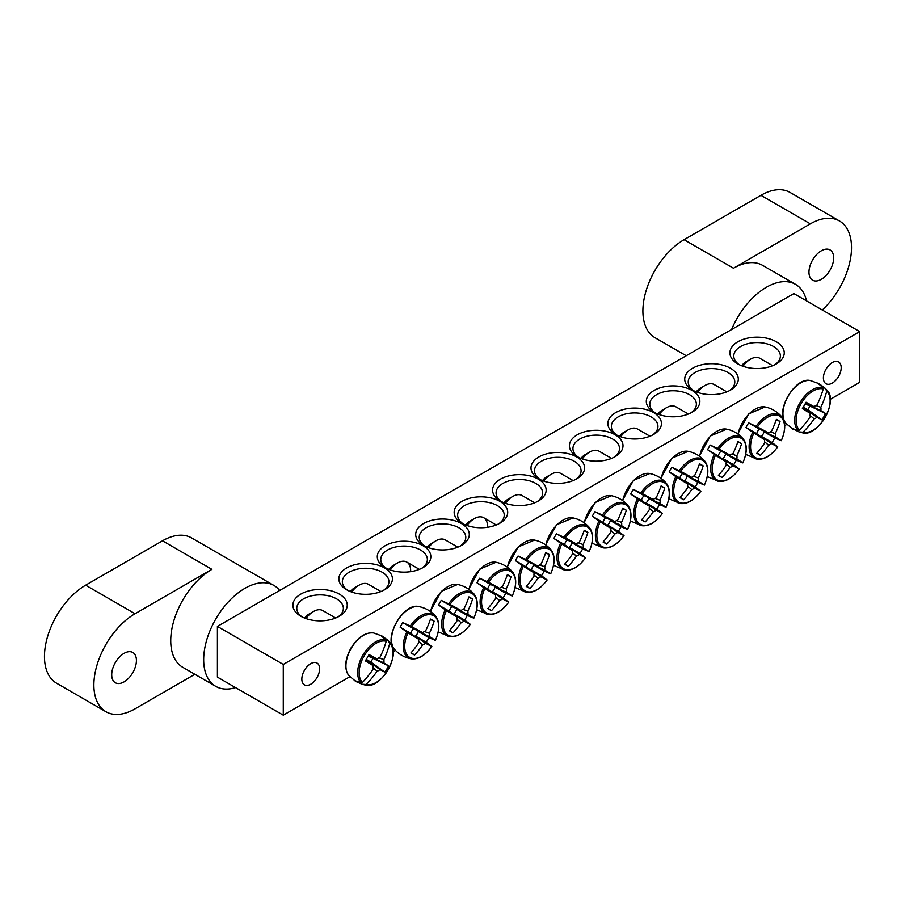 <?xml version="1.0" encoding="UTF-8"?>
<svg xmlns="http://www.w3.org/2000/svg" width="905" height="905" viewBox="0 0 905 905"><rect width="100%" height="100%" fill="white"/><g stroke="black" fill="none" stroke-linecap="round" stroke-linejoin="round"><path stroke-width="1.36" d="M348.018 590.501A23.292 13.451 180 0 1 342.339 581.711A23.292 13.451 180 0 1 356.717 569.29A23.292 13.451 180 0 1 382.102 572.198A23.292 13.451 180 0 1 388.924 581.711A23.292 13.451 180 0 1 383.256 590.501M859.75 331.615L793.866 293.582L217.404 626.407L283.276 664.44L859.75 331.615L859.75 382.34L830.27 399.354M786.909 424.388L784.703 425.667M395.462 650.39L393.256 651.668M349.884 676.702L283.276 715.154L217.404 677.121L217.404 626.407M384.58 567.921A26.788 15.464 0 0 0 346.694 567.921A26.788 15.464 0 0 0 346.694 589.789A26.788 15.464 0 0 0 384.58 589.789A26.788 15.464 0 0 0 384.58 567.921M423.008 545.738A26.788 15.464 0 0 0 385.123 545.738A26.788 15.464 0 0 0 385.123 567.605A26.788 15.464 0 0 0 423.008 567.605A26.788 15.464 0 0 0 423.008 545.738M499.865 501.359A26.788 15.464 0 0 0 461.991 501.359A26.788 15.464 0 0 0 461.991 523.226A26.788 15.464 0 0 0 499.865 523.226A26.788 15.464 0 0 0 499.865 501.359M692.574 390.1A26.788 15.464 0 0 0 730.459 390.1A26.788 15.464 0 0 0 730.459 368.233A26.788 15.464 0 0 0 692.574 368.233A26.788 15.464 0 0 0 692.574 390.1L692.574 390.1M615.717 434.479A26.788 15.464 0 0 0 653.591 434.479A26.788 15.464 0 0 0 653.591 412.601A26.788 15.464 0 0 0 615.717 412.601A26.788 15.464 0 0 0 615.717 434.479L615.717 434.479M538.848 478.858A26.788 15.464 0 0 0 576.734 478.858A26.788 15.464 0 0 0 576.734 456.98A26.788 15.464 0 0 0 538.848 456.98A26.788 15.464 0 0 0 538.848 478.858L538.848 478.858M737.869 363.946A27.173 15.69 0 0 0 776.298 363.946A27.173 15.69 0 0 0 776.298 341.762A27.173 15.69 0 0 0 737.869 341.762A27.173 15.69 0 0 0 737.869 363.946L737.869 363.946M300.845 616.26A27.173 15.69 0 0 0 339.285 616.26A27.173 15.69 0 0 0 339.285 594.076A27.173 15.69 0 0 0 300.845 594.076A27.173 15.69 0 0 0 300.845 616.26L300.845 616.26M577.277 456.663A26.788 15.464 0 0 0 615.162 456.663A26.788 15.464 0 0 0 615.162 434.796A26.788 15.464 0 0 0 577.277 434.796A26.788 15.464 0 0 0 577.277 456.663L577.277 456.663M654.145 412.284A26.788 15.464 0 0 0 692.031 412.284A26.788 15.464 0 0 0 692.02 390.417A26.788 15.464 0 0 0 654.145 390.417A26.788 15.464 0 0 0 654.145 412.284L654.145 412.284M538.305 479.175A26.788 15.464 0 0 0 500.42 479.175A26.788 15.464 0 0 0 500.42 501.042A26.788 15.464 0 0 0 538.305 501.042A26.788 15.464 0 0 0 538.305 479.175M461.437 523.543A26.788 15.464 0 0 0 423.551 523.543A26.788 15.464 0 0 0 423.551 545.421A26.788 15.464 0 0 0 461.437 545.421A26.788 15.464 0 0 0 461.437 523.543M386.446 568.317A23.292 13.451 180 0 1 380.767 559.528A23.292 13.451 180 0 1 395.157 547.095A23.292 13.451 180 0 1 420.531 550.014A23.292 13.451 180 0 1 427.364 559.528A23.292 13.451 180 0 1 421.685 568.317M424.875 546.134A23.292 13.451 180 0 1 419.207 537.332A23.292 13.451 180 0 1 433.586 524.911A23.292 13.451 180 0 1 458.971 527.83A23.292 13.451 180 0 1 465.792 537.332A23.292 13.451 180 0 1 460.113 546.134M463.303 523.938A23.292 13.451 180 0 1 457.636 515.149A23.292 13.451 180 0 1 472.014 502.728A23.292 13.451 180 0 1 497.399 505.635A23.292 13.451 180 0 1 504.221 515.149A23.292 13.451 180 0 1 498.542 523.938M501.743 501.755A23.292 13.451 180 0 1 496.064 492.954A23.292 13.451 180 0 1 510.443 480.532A23.292 13.451 180 0 1 535.828 483.451A23.292 13.451 180 0 1 542.649 492.954A23.292 13.451 180 0 1 536.982 501.755M693.897 390.813A23.292 13.451 180 0 1 688.219 382.023A23.292 13.451 180 0 1 711.511 368.573A23.292 13.451 180 0 1 734.803 382.023A23.292 13.451 180 0 1 729.136 390.813M655.469 412.997A23.292 13.451 180 0 1 649.79 404.207A23.292 13.451 180 0 1 673.082 390.756A23.292 13.451 180 0 1 696.375 404.207A23.292 13.451 180 0 1 690.707 412.997M617.029 435.192A23.292 13.451 180 0 1 611.361 426.391A23.292 13.451 180 0 1 634.654 412.952A23.292 13.451 180 0 1 657.946 426.391A23.292 13.451 180 0 1 652.267 435.192M578.6 457.376A23.292 13.451 180 0 1 572.933 448.586A23.292 13.451 180 0 1 596.225 435.135A23.292 13.451 180 0 1 619.518 448.586A23.292 13.451 180 0 1 613.839 457.376M823.403 377.962A12.591 7.263 -60 0 1 828.89 365.303A12.591 7.263 -60 0 1 838.596 361.932A12.591 7.263 -60 0 1 838.596 376.457A12.591 7.263 -60 0 1 826.005 383.731A12.591 7.263 -60 0 1 823.403 377.962M301.829 679.089A12.591 7.263 -60 0 1 307.327 666.419A12.591 7.263 -60 0 1 317.022 663.048A12.591 7.263 -60 0 1 317.022 677.585A12.591 7.263 -60 0 1 304.442 684.847A12.591 7.263 -60 0 1 301.829 679.089M540.172 479.571A23.292 13.451 180 0 1 534.493 470.77A23.292 13.451 180 0 1 557.785 457.319A23.292 13.451 180 0 1 581.078 470.77A23.292 13.451 180 0 1 575.41 479.571M302.327 617.052A23.292 13.451 180 0 1 296.772 608.341A23.292 13.451 180 0 1 320.065 594.89A23.292 13.451 180 0 1 343.357 608.341A23.292 13.451 180 0 1 337.803 617.052M739.351 364.738A23.292 13.451 180 0 1 733.785 356.027A23.292 13.451 180 0 1 757.089 342.576A23.292 13.451 180 0 1 780.382 356.027A23.292 13.451 180 0 1 774.816 364.738M283.276 664.44L283.276 715.154M794.251 429.762A26.2 15.125 -60 0 1 792.848 429.117A26.2 15.125 -60 0 1 792.644 428.993A26.2 15.125 -60 0 1 791.581 428.223L798.255 430.622L799.477 430.124A24.028 13.869 -60 0 1 801.117 403.641A24.028 13.869 -60 0 1 823.245 388.969L823.064 387.668L817.645 383.087A26.2 15.125 -60 0 1 818.833 383.618A26.2 15.125 -60 0 1 820.303 384.625L824.579 387.702L826.785 391.017A24.028 13.869 -60 0 1 825.145 417.51A24.028 13.869 -60 0 1 803.029 432.183L799.047 431.923L794.352 429.57M799.477 430.124A77.592 59.21 -60 0 0 810.303 416.639A7.693 4.446 -60 0 1 810.303 413.381A77.592 3.903 -145.9 0 1 802.384 408.585A76.552 58.418 -60 0 0 806.038 402.261A77.592 3.903 25.9 0 1 814.149 406.718A7.693 4.446 -60 0 1 816.966 405.089A77.592 59.21 -60 0 0 823.245 388.969M826.785 391.017A77.592 67.015 120 0 1 820.812 407.318A7.693 4.446 -60 0 1 820.812 410.565A77.592 3.903 25.9 0 1 825.609 413.551A76.552 66.122 120 0 1 821.955 419.886A77.592 3.903 -145.9 0 1 816.966 417.228A7.693 4.446 -60 0 1 814.149 418.857A77.592 67.015 120 0 1 803.029 432.183M815.88 405.519L820.812 407.318M742.971 366.265A18.632 10.758 -60 0 1 750.494 359.195A18.632 10.758 -60 0 1 759.815 358.278L772.678 365.699M750.494 359.195L746.105 361.728A12.421 7.172 120 0 0 741.614 365.756M803.142 407.363L816.966 417.228M814.149 418.857L810.122 415.474M810.303 413.381L802.859 407.804M820.812 410.565L805.348 403.528M805.597 403.064L814.149 406.718M825.609 413.551L805.201 403.788M821.955 419.886L807.871 409.739L809.783 406.424M803.289 407.103L807.871 409.739M380.632 635.4A26.2 15.125 -60 0 1 381.82 635.932A26.2 15.125 -60 0 1 382.023 636.045A26.2 15.125 -60 0 1 383.29 636.928L387.566 640.016L389.772 643.331A24.028 13.869 -60 0 1 388.132 669.824A24.028 13.869 -60 0 1 366.005 684.485L362.034 684.237L357.226 682.076A26.2 15.125 -60 0 1 355.62 681.295A26.2 15.125 -60 0 1 354.568 680.537L361.242 682.936L362.464 682.438A24.028 13.869 -60 0 1 364.104 655.955A24.028 13.869 -60 0 1 386.22 641.283L386.039 639.982L380.632 635.4M389.772 643.331A77.592 67.015 120 0 1 383.799 659.621A7.693 4.446 -60 0 1 383.799 662.879A77.592 3.903 25.9 0 1 388.584 665.865A76.552 66.122 120 0 1 384.93 672.2A77.592 3.903 -145.9 0 1 379.953 669.542A7.693 4.446 -60 0 1 377.136 671.171A77.592 67.015 120 0 1 366.005 684.485M377.136 671.171L373.109 667.788M362.464 682.438A77.592 59.21 -60 0 0 373.279 668.942A7.693 4.446 -60 0 1 373.279 665.695A77.592 3.903 -145.9 0 1 365.36 660.899A76.552 58.418 -60 0 0 369.014 654.564A77.592 3.903 25.9 0 1 377.136 659.032A7.693 4.446 -60 0 1 379.953 657.403A77.592 59.21 -60 0 0 386.22 641.283M305.958 618.579A18.632 10.758 -60 0 1 313.481 611.509A18.632 10.758 -60 0 1 322.791 610.581L335.665 618.013M313.481 611.509L309.08 614.043A12.421 7.172 120 0 0 304.589 618.07M368.584 655.378L377.136 659.032M378.856 657.822L383.799 659.621M383.799 662.879L368.335 655.831M373.279 665.695L365.846 660.118M366.118 659.666L379.953 669.542M388.584 665.865L368.188 656.102M384.93 672.2L370.846 662.053L372.758 658.738M366.276 659.417L370.846 662.053M592.289 516.269A26.2 15.125 -60 0 1 593.556 513.927A26.2 15.125 -60 0 1 594.947 511.664L603.737 515.703A24.028 13.869 -60 0 1 625.853 504.832A24.028 13.869 -60 0 1 627.493 529.425L621.011 526.71A26.2 15.125 -60 0 1 618.353 531.314L623.952 535.568A24.028 13.869 -60 0 1 601.825 546.439A24.028 13.869 -60 0 1 600.185 521.846L592.289 516.269L603.035 522.468A5.306 3.054 -60 0 1 605.694 517.864L614.857 521.778A7.693 4.446 -60 0 1 617.674 520.149A77.592 59.21 -60 0 0 622.663 508.124A76.552 3.858 25.9 0 1 626.317 510.239A77.592 67.015 120 0 1 621.52 522.377A7.693 4.446 -60 0 1 621.52 525.624A77.592 3.903 25.9 0 1 627.493 529.425L627.222 529.368M621.52 525.624L610.275 520.511A5.306 3.054 -60 0 1 607.617 525.115L618.353 531.314M621.011 526.71L610.275 520.511M603.737 515.703A77.592 3.903 25.9 0 1 614.857 521.778M623.771 535.353L623.952 535.568A77.592 3.903 -145.9 0 1 617.674 532.298A7.693 4.446 -60 0 1 614.857 533.916A77.592 67.015 120 0 1 606.746 544.143A76.552 3.846 -145.9 0 1 603.081 542.027A77.592 59.21 -60 0 0 611.011 531.699A7.693 4.446 -60 0 1 611.011 528.441A77.592 3.903 -145.9 0 1 600.185 521.846M607.617 525.115L617.674 532.298M543.826 481.121A18.632 10.758 -60 0 1 551.202 474.254A18.632 10.758 -60 0 1 560.523 473.338L573.114 480.6M551.202 474.254L546.812 476.788A12.421 7.172 120 0 0 542.48 480.612M611.011 528.441L603.035 522.468M614.857 533.916L610.83 530.545M616.588 520.579L621.52 522.377M606.746 544.143L603.364 541.71M626.317 510.239L622.516 508.531M605.694 517.864L594.947 511.664M630.728 494.073A26.2 15.125 -60 0 1 631.984 491.732A26.2 15.125 -60 0 1 633.387 489.469L642.165 493.519A24.028 13.869 -60 0 1 664.281 482.637A24.028 13.869 -60 0 1 665.922 507.23L659.44 504.515A26.2 15.125 -60 0 1 656.781 509.13L662.381 513.384A24.028 13.869 -60 0 1 640.254 524.255A24.028 13.869 -60 0 1 638.613 499.662L630.728 494.073L641.464 500.273A5.306 3.054 -60 0 1 644.122 495.669L653.286 499.594A7.693 4.446 -60 0 1 656.102 497.965A77.592 59.21 -60 0 0 661.091 485.94A76.552 3.858 25.9 0 1 664.745 488.044A77.592 67.015 120 0 1 659.949 500.182A7.693 4.446 -60 0 1 659.949 503.44A77.592 3.903 25.9 0 1 665.922 507.23L665.65 507.185M659.949 503.44L648.704 498.316A5.306 3.054 -60 0 1 646.046 502.92L656.781 509.13M659.44 504.515L648.704 498.316M642.165 493.519A77.592 3.903 25.9 0 1 653.286 499.594M662.2 513.169L662.381 513.384A77.592 3.903 -145.9 0 1 656.102 510.103A7.693 4.446 -60 0 1 653.286 511.732A77.592 67.015 120 0 1 645.175 521.947A76.552 3.846 -145.9 0 1 641.521 519.843A77.592 59.21 -60 0 0 649.439 509.504A7.693 4.446 -60 0 1 649.439 506.257A77.592 3.903 -145.9 0 1 638.613 499.662M646.046 502.92L656.102 510.103M582.266 458.926A18.632 10.758 -60 0 1 589.63 452.07A18.632 10.758 -60 0 1 598.952 451.143L611.542 458.416M589.63 452.07L585.241 454.604A12.421 7.172 120 0 0 580.908 458.416M649.439 506.257L641.464 500.273M653.286 511.732L649.258 508.35M655.016 498.395L659.949 500.182M645.175 521.947L641.792 519.515M664.745 488.044L660.955 486.347M644.122 495.669L633.387 489.469M669.157 471.89A26.2 15.125 -60 0 1 670.413 469.548A26.2 15.125 -60 0 1 671.815 467.285L680.594 471.324A24.028 13.869 -60 0 1 702.721 460.453A24.028 13.869 -60 0 1 704.362 485.046L697.879 482.331A26.2 15.125 -60 0 1 695.221 486.935L700.809 491.189A24.028 13.869 -60 0 1 678.693 502.071A24.028 13.869 -60 0 1 677.053 477.478L669.157 471.89L679.893 478.089A5.306 3.054 -60 0 1 682.551 473.485L691.714 477.399A7.693 4.446 -60 0 1 694.531 475.781A77.592 59.21 -60 0 0 699.52 463.756A76.552 3.858 25.9 0 1 703.174 465.86A77.592 67.015 120 0 1 698.389 477.998A7.693 4.446 -60 0 1 698.389 481.256A77.592 3.903 25.9 0 1 704.362 485.046L704.09 485.001M698.389 481.256L687.133 476.132A5.306 3.054 -60 0 1 684.474 480.736L695.221 486.935M697.879 482.331L687.133 476.132M680.594 471.324A77.592 3.903 25.9 0 1 691.714 477.399M700.628 490.985L700.809 491.189A77.592 3.903 -145.9 0 1 694.531 487.919A7.693 4.446 -60 0 1 691.714 489.548A77.592 67.015 120 0 1 683.603 499.764A76.552 3.846 -145.9 0 1 679.949 497.648A77.592 59.21 -60 0 0 687.868 487.32A7.693 4.446 -60 0 1 687.868 484.073A77.592 3.903 -145.9 0 1 677.053 477.478M684.474 480.736L694.531 487.919M620.694 436.742A18.632 10.758 -60 0 1 628.07 429.886A18.632 10.758 -60 0 1 637.38 428.959L649.971 436.233M628.07 429.886L623.669 432.42A12.421 7.172 120 0 0 619.348 436.233M687.868 484.073L679.893 478.089M691.714 489.548L687.698 486.166M693.445 476.2L698.389 477.998M683.603 499.764L680.232 497.331M703.174 465.86L699.384 464.152M682.551 473.485L671.815 467.285M707.586 449.706A26.2 15.125 -60 0 1 708.853 447.364A26.2 15.125 -60 0 1 710.244 445.09L719.023 449.14A24.028 13.869 -60 0 1 741.15 438.269A24.028 13.869 -60 0 1 742.79 462.862L736.308 460.147A26.2 15.125 -60 0 1 733.65 464.751L739.238 469.005A24.028 13.869 -60 0 1 717.122 479.876A24.028 13.869 -60 0 1 715.482 455.283L707.586 449.706L718.321 455.905A5.306 3.054 -60 0 1 720.98 451.301L730.154 455.215A7.693 4.446 -60 0 1 732.971 453.586A77.592 59.21 -60 0 0 737.948 441.561A76.552 3.858 25.9 0 1 741.602 443.676A77.592 67.015 120 0 1 736.817 455.815A7.693 4.446 -60 0 1 736.817 459.061A77.592 3.903 25.9 0 1 742.79 462.862L742.519 462.806M736.817 459.061L725.572 453.948A5.306 3.054 -60 0 1 722.914 458.552L733.65 464.751M736.308 460.147L725.572 453.948M719.023 449.14A77.592 3.903 25.9 0 1 730.154 455.215M739.057 468.79L739.238 469.005A77.592 3.903 -145.9 0 1 732.971 465.724A7.693 4.446 -60 0 1 730.154 467.353A77.592 67.015 120 0 1 722.032 477.569A76.552 3.846 -145.9 0 1 718.378 475.464A77.592 59.21 -60 0 0 726.296 465.136A7.693 4.446 -60 0 1 726.296 461.878A77.592 3.903 -145.9 0 1 715.482 455.283M722.914 458.552L732.971 465.724M659.123 414.558A18.632 10.758 -60 0 1 666.499 407.691A18.632 10.758 -60 0 1 675.809 406.775L688.4 414.038M666.499 407.691L662.098 410.225A12.421 7.172 120 0 0 657.777 414.049M726.296 461.878L718.321 455.905M730.154 467.353L726.127 463.971M731.874 454.016L736.817 455.815M722.032 477.569L718.661 475.136M741.602 443.676L737.813 441.968M720.98 451.301L710.244 445.09M746.014 427.511A26.2 15.125 -60 0 1 747.281 425.169A26.2 15.125 -60 0 1 748.673 422.906L757.462 426.956A24.028 13.869 -60 0 1 779.578 416.074A24.028 13.869 -60 0 1 781.219 440.667L774.737 437.952A26.2 15.125 -60 0 1 772.078 442.556L777.667 446.821A24.028 13.869 -60 0 1 755.551 457.692A24.028 13.869 -60 0 1 753.91 433.099L746.014 427.511L756.761 433.71A5.306 3.054 -60 0 1 759.419 429.106L768.583 433.031A7.693 4.446 -60 0 1 771.399 431.402A77.592 59.21 -60 0 0 776.388 419.377A76.552 3.858 25.9 0 1 780.042 421.481A77.592 67.015 120 0 1 775.246 433.619A7.693 4.446 -60 0 1 775.246 436.877A77.592 3.903 25.9 0 1 781.219 440.667L780.947 440.622M775.246 436.877L764.001 431.753A5.306 3.054 -60 0 1 761.343 436.357L772.078 442.556M774.737 437.952L764.001 431.753M757.462 426.956A77.592 3.903 25.9 0 1 768.583 433.031M777.486 446.606L777.667 446.821A77.592 3.903 -145.9 0 1 771.399 443.541A7.693 4.446 -60 0 1 768.583 445.17A77.592 67.015 120 0 1 760.472 455.385A76.552 3.846 -145.9 0 1 756.806 453.269A77.592 59.21 -60 0 0 764.736 442.941A7.693 4.446 -60 0 1 764.736 439.694A77.592 3.903 -145.9 0 1 753.91 433.099M761.343 436.357L771.399 443.541M697.551 392.363A18.632 10.758 -60 0 1 704.927 385.507A18.632 10.758 -60 0 1 714.249 384.58L726.839 391.854M704.927 385.507L700.538 388.041A12.421 7.172 120 0 0 696.205 391.854M764.736 439.694L756.761 433.71M768.583 445.17L764.555 441.787M770.313 431.821L775.246 433.619M760.472 455.385L757.089 452.952M780.042 421.481L776.241 419.773M759.419 429.106L748.673 422.906M553.86 538.452A26.2 15.125 -60 0 1 555.127 536.111A26.2 15.125 -60 0 1 556.518 533.848L565.308 537.887A24.028 13.869 -60 0 1 587.424 527.015A24.028 13.869 -60 0 1 589.065 551.609L582.582 548.894A26.2 15.125 -60 0 1 579.924 553.498L585.512 557.763A24.028 13.869 -60 0 1 563.396 568.634A24.028 13.869 -60 0 1 561.756 544.041L553.86 538.452L564.596 544.652A5.306 3.054 -60 0 1 567.254 540.047L576.428 543.962A7.693 4.446 -60 0 1 579.245 542.344A77.592 59.21 -60 0 0 584.223 530.319A76.552 3.858 25.9 0 1 587.877 532.423A77.592 67.015 120 0 1 583.092 544.561A7.693 4.446 -60 0 1 583.092 547.819A77.592 3.903 25.9 0 1 589.065 551.609L588.793 551.564M583.092 547.819L571.847 542.695A5.306 3.054 -60 0 1 569.188 547.299L579.924 553.498M582.582 548.894L571.847 542.695M565.308 537.887A77.592 3.903 25.9 0 1 576.428 543.962M585.331 557.548L585.512 557.763A77.592 3.903 -145.9 0 1 579.245 554.482A7.693 4.446 -60 0 1 576.428 556.111A77.592 67.015 120 0 1 568.306 566.326A76.552 3.846 -145.9 0 1 564.652 564.211A77.592 59.21 -60 0 0 572.571 553.883A7.693 4.446 -60 0 1 572.571 550.636A77.592 3.903 -145.9 0 1 561.756 544.041M569.188 547.299L579.245 554.482M505.397 503.304A18.632 10.758 -60 0 1 512.773 496.449A18.632 10.758 -60 0 1 522.083 495.521L534.674 502.795M512.773 496.449L508.384 498.983A12.421 7.172 120 0 0 504.051 502.795M572.571 550.636L564.596 544.652M576.428 556.111L572.401 552.729M578.148 542.762L583.092 544.561M568.306 566.326L564.935 563.894M587.877 532.423L584.087 530.715M567.254 540.047L556.518 533.848M515.431 560.648A26.2 15.125 -60 0 1 516.687 558.294A26.2 15.125 -60 0 1 518.09 556.032L526.868 560.082A24.028 13.869 -60 0 1 548.996 549.211A24.028 13.869 -60 0 1 550.636 573.804L544.154 571.078A26.2 15.125 -60 0 1 541.495 575.693L547.084 579.947A24.028 13.869 -60 0 1 524.968 590.818A24.028 13.869 -60 0 1 523.328 566.225L515.431 560.648L526.167 566.847A5.306 3.054 -60 0 1 528.825 562.231L537.989 566.157A7.693 4.446 -60 0 1 540.805 564.528A77.592 59.21 -60 0 0 545.794 552.503A76.552 3.858 25.9 0 1 549.448 554.618A77.592 67.015 120 0 1 544.663 566.745A7.693 4.446 -60 0 1 544.663 570.003A77.592 3.903 25.9 0 1 550.636 573.804L550.364 573.747M544.663 570.003L533.407 564.878A5.306 3.054 -60 0 1 530.749 569.494L541.495 575.693M544.154 571.078L533.407 564.878M526.868 560.082A77.592 3.903 25.9 0 1 537.989 566.157M546.903 579.732L547.084 579.947A77.592 3.903 -145.9 0 1 540.805 576.666A7.693 4.446 -60 0 1 537.989 578.295A77.592 67.015 120 0 1 529.878 588.51A76.552 3.846 -145.9 0 1 526.224 586.406A77.592 59.21 -60 0 0 534.142 576.078A7.693 4.446 -60 0 1 534.142 572.82A77.592 3.903 -145.9 0 1 523.328 566.225M530.749 569.494L540.805 576.666M466.969 525.488A18.632 10.758 -60 0 1 474.344 518.633A18.632 10.758 -60 0 1 483.655 517.705A18.632 10.758 -60 0 1 487.49 527.287M474.344 518.633L469.944 521.167A12.421 7.172 120 0 0 465.623 524.979M534.142 572.82L526.167 566.847M537.989 578.295L533.973 574.913M539.719 564.958L544.663 566.745M529.878 588.51L526.506 586.078M549.448 554.618L545.658 552.91M528.825 562.231L518.09 556.032M477.003 582.831A26.2 15.125 -60 0 1 478.259 580.49A26.2 15.125 -60 0 1 479.661 578.227L488.44 582.266A24.028 13.869 -60 0 1 510.556 571.394A24.028 13.869 -60 0 1 512.207 595.988L505.714 593.273A26.2 15.125 -60 0 1 503.056 597.877L508.655 602.13A24.028 13.869 -60 0 1 486.539 613.002A24.028 13.869 -60 0 1 484.888 588.42L477.003 582.831L487.738 589.031A5.306 3.054 -60 0 1 490.397 584.426L499.56 588.341A7.693 4.446 -60 0 1 502.377 586.712A77.592 59.21 -60 0 0 507.366 574.686A76.552 3.858 25.9 0 1 511.02 576.802A77.592 67.015 120 0 1 506.223 588.94A7.693 4.446 -60 0 1 506.223 592.187A77.592 3.903 25.9 0 1 512.207 595.988L511.925 595.931M506.223 592.187L494.978 587.074A5.306 3.054 -60 0 1 492.32 591.678L503.056 597.877M505.714 593.273L494.978 587.074M488.44 582.266A77.592 3.903 25.9 0 1 499.56 588.341M508.474 601.927L508.655 602.13A77.592 3.903 -145.9 0 1 502.377 598.861A7.693 4.446 -60 0 1 499.56 600.479A77.592 67.015 120 0 1 491.449 610.705A76.552 3.846 -145.9 0 1 487.795 608.59A77.592 59.21 -60 0 0 495.714 598.262A7.693 4.446 -60 0 1 495.714 595.004A77.592 3.903 -145.9 0 1 484.888 588.42M492.32 591.678L502.377 598.861M428.54 547.683A18.632 10.758 -60 0 1 435.905 540.817A18.632 10.758 -60 0 1 445.226 539.9L457.817 547.163M435.905 540.817L431.515 543.362A12.421 7.172 120 0 0 427.183 547.174M495.714 595.004L487.738 589.031M499.56 600.479L495.533 597.108M501.291 587.141L506.223 588.94M491.449 610.705L488.078 608.273M511.02 576.802L507.23 575.094M490.397 584.426L479.661 578.227M438.563 605.015A26.2 15.125 -60 0 1 439.83 602.673A26.2 15.125 -60 0 1 441.221 600.411L450.011 604.461A24.028 13.869 -60 0 1 472.127 593.578A24.028 13.869 -60 0 1 473.768 618.172L467.285 615.457A26.2 15.125 -60 0 1 464.627 620.061L470.227 624.326A24.028 13.869 -60 0 1 448.099 635.197A24.028 13.869 -60 0 1 446.459 610.604L438.563 605.015L449.31 611.214A5.306 3.054 -60 0 1 451.968 606.61L461.131 610.536A7.693 4.446 -60 0 1 463.948 608.907A77.592 59.21 -60 0 0 468.937 596.881A76.552 3.858 25.9 0 1 472.591 598.986A77.592 67.015 120 0 1 467.795 611.124A7.693 4.446 -60 0 1 467.795 614.382A77.592 3.903 25.9 0 1 473.768 618.172L473.496 618.126M467.795 614.382L456.55 609.257A5.306 3.054 -60 0 1 453.891 613.861L464.627 620.061M467.285 615.457L456.55 609.257M450.011 604.461A77.592 3.903 25.9 0 1 461.131 610.536M470.046 624.111L470.227 624.326A77.592 3.903 -145.9 0 1 463.948 621.045A7.693 4.446 -60 0 1 461.131 622.674A77.592 67.015 120 0 1 453.02 632.889A76.552 3.846 -145.9 0 1 449.366 630.774A77.592 59.21 -60 0 0 457.285 620.445A7.693 4.446 -60 0 1 457.285 617.199A77.592 3.903 -145.9 0 1 446.459 610.604M453.891 613.861L463.948 621.045M390.1 569.867A18.632 10.758 -60 0 1 397.476 563.012A18.632 10.758 -60 0 1 406.798 562.084A18.632 10.758 -60 0 1 410.621 571.666M397.476 563.012L393.087 565.546A12.421 7.172 120 0 0 388.754 569.358M457.285 617.199L449.31 611.214M461.131 622.674L457.104 619.292M462.862 609.325L467.795 611.124M453.02 632.889L449.638 630.457M472.591 598.986L468.79 597.277M451.968 606.61L441.221 600.411M400.134 627.21A26.2 15.125 -60 0 1 401.401 624.869A26.2 15.125 -60 0 1 402.793 622.595L411.583 626.645A24.028 13.869 -60 0 1 433.699 615.773A24.028 13.869 -60 0 1 435.339 640.367L428.857 637.652A26.2 15.125 -60 0 1 426.198 642.256L431.787 646.509A24.028 13.869 -60 0 1 409.671 657.381A24.028 13.869 -60 0 1 408.031 632.787L400.134 627.21L410.87 633.409A5.306 3.054 -60 0 1 413.54 628.805L422.703 632.719A7.693 4.446 -60 0 1 425.52 631.09A77.592 59.21 -60 0 0 430.497 619.065A76.552 3.858 25.9 0 1 434.151 621.181A77.592 67.015 120 0 1 429.366 633.319A7.693 4.446 -60 0 1 429.366 636.566A77.592 3.903 25.9 0 1 435.339 640.367L435.067 640.31M429.366 636.566L418.121 631.452A5.306 3.054 -60 0 1 415.463 636.057L426.198 642.256M428.857 637.652L418.121 631.452M411.583 626.645A77.592 3.903 25.9 0 1 422.703 632.719M431.606 646.294L431.787 646.509A77.592 3.903 -145.9 0 1 425.52 643.229A7.693 4.446 -60 0 1 422.703 644.858A77.592 67.015 120 0 1 414.581 655.073A76.552 3.846 -145.9 0 1 410.927 652.969A77.592 59.21 -60 0 0 418.857 642.641A7.693 4.446 -60 0 1 418.857 639.383A77.592 3.903 -145.9 0 1 408.031 632.787M415.463 636.057L425.52 643.229M351.672 592.062A18.632 10.758 -60 0 1 359.047 585.196A18.632 10.758 -60 0 1 368.358 584.279L380.96 591.542M359.047 585.196L354.658 587.73A12.421 7.172 120 0 0 350.326 591.553M418.857 639.383L410.87 633.409M422.703 644.858L418.676 641.487M424.422 631.52L429.366 633.319M414.581 655.073L411.209 652.652M434.151 621.181L430.361 619.473M413.54 628.805L402.793 622.595M821.321 250.787A17.466 10.091 120 0 0 809.907 266.183A17.466 10.091 120 0 0 812.588 280.188A17.466 10.091 120 0 0 830.055 270.097A17.466 10.091 120 0 0 830.055 249.927A17.466 10.091 120 0 0 821.321 250.787M806.525 300.89A58.237 33.621 120 0 0 795.529 284.362L762.587 265.346A58.237 33.621 120 0 0 733.48 268.219L810.337 223.852A58.237 33.621 -60 0 1 839.455 220.967A58.237 33.621 -60 0 1 822.294 309.996M686.228 355.733L654.949 337.678A58.237 33.621 -60 0 1 646.023 291.014A58.237 33.621 -60 0 1 684.067 239.701L733.48 268.219M795.529 284.362A58.237 33.621 120 0 0 731.591 329.544M839.455 220.967L790.042 192.437A58.237 33.621 120 0 0 760.924 195.322L684.067 239.701M124.064 681.872A17.466 10.091 120 0 0 135.479 666.476A17.466 10.091 120 0 0 132.797 652.482A17.466 10.091 120 0 0 115.331 662.573A17.466 10.091 120 0 0 115.331 682.743A17.466 10.091 120 0 0 124.064 681.872M279.679 590.445A58.237 33.621 120 0 0 273.966 585.478L191.611 537.932A58.237 33.621 -60 0 0 162.493 540.817L211.906 569.347A58.237 33.621 120 0 0 173.862 620.66A58.237 33.621 120 0 0 182.799 667.324L215.729 686.341A58.237 33.621 120 0 0 235.549 687.596M273.966 585.478A58.237 33.621 120 0 0 244.848 588.363A58.237 33.621 120 0 0 206.804 639.677A58.237 33.621 120 0 0 215.729 686.341M211.906 569.347L135.049 613.726A58.237 33.621 -60 0 0 97.005 665.039A58.237 33.621 -60 0 0 105.93 711.703A58.237 33.621 -60 0 0 135.049 708.819L194.858 674.293M162.493 540.817L85.636 585.196A58.237 33.621 120 0 0 47.592 636.509A58.237 33.621 120 0 0 56.517 683.173L105.93 711.703M785.993 423.393A25.136 14.514 -60 0 1 788.153 396.152A25.136 14.514 -60 0 1 810.665 380.654C795.224 375.88 774.137 412.409 785.993 423.393L792.644 428.993M801.717 432.624A25.035 14.457 120 0 0 802.611 432.839C817.95 437.319 838.709 401.368 827.147 390.338A25.035 14.457 120 0 0 826.514 389.67M823.064 387.668A25.035 14.457 120 0 0 799.873 402.917A25.035 14.457 120 0 0 798.255 430.622M351.129 648.466A25.136 14.514 -60 0 1 373.652 632.968C365.416 632.131 357.814 637.233 350.823 648.285C344.748 659.858 344.126 668.999 348.968 675.707A25.136 14.514 -60 0 1 351.129 648.466M386.039 639.982A25.035 14.457 120 0 0 362.848 655.231A25.035 14.457 120 0 0 361.242 682.936M364.704 684.927A25.035 14.457 120 0 0 365.597 685.142C380.926 689.633 401.684 653.682 390.134 642.641A25.035 14.457 120 0 0 389.501 641.973M584.302 522.875A25.136 14.514 -60 0 1 588.861 511.212A25.136 14.514 -60 0 1 611.373 495.714L595.015 502.58L584.042 522.683M598.963 521.042A25.035 14.457 120 0 0 603.318 547.898L591.983 543.158M627.55 529.47C632.018 519.176 632.12 511.144 627.855 505.397A25.035 14.457 120 0 0 602.425 515.058M622.731 500.68A25.136 14.514 -60 0 1 627.289 489.028A25.136 14.514 -60 0 1 649.801 473.53L633.443 480.397L622.47 500.499M637.403 498.847A25.035 14.457 120 0 0 641.747 525.703L630.412 520.975M665.99 507.286C670.447 496.981 670.548 488.96 666.295 483.213A25.035 14.457 120 0 0 640.853 492.863M661.159 478.496A25.136 14.514 -60 0 1 665.718 466.833A25.136 14.514 -60 0 1 688.23 451.346L671.883 458.202L660.899 478.315M675.831 476.664A25.035 14.457 120 0 0 680.187 503.519L668.84 498.779M704.418 485.091C708.887 474.797 708.988 466.776 704.724 461.018A25.035 14.457 120 0 0 679.282 470.679M699.588 456.312A25.136 14.514 -60 0 1 704.147 444.649A25.136 14.514 -60 0 1 726.67 429.151L710.312 436.018L699.327 456.12M714.26 454.48A25.035 14.457 120 0 0 718.615 481.336L707.28 476.596M742.847 462.908C747.315 452.602 747.417 444.581 743.152 438.835A25.035 14.457 120 0 0 717.722 448.484M738.028 434.117A25.136 14.514 -60 0 1 742.586 422.465A25.136 14.514 -60 0 1 765.098 406.967L748.74 413.834L737.767 433.936M752.689 432.285A25.035 14.457 120 0 0 757.044 459.14L745.709 454.401M781.275 440.712C785.744 430.418 785.845 422.397 781.581 416.639A25.035 14.457 120 0 0 756.15 426.3M545.862 545.059A25.136 14.514 -60 0 1 550.432 533.396A25.136 14.514 -60 0 1 572.944 517.909L556.586 524.764L545.602 544.878M560.534 543.226A25.035 14.457 120 0 0 564.89 570.082L553.555 565.342M589.121 551.654C593.59 541.36 593.691 533.339 589.427 527.581A25.035 14.457 120 0 0 563.996 537.242M507.434 567.243A25.136 14.514 -60 0 1 511.992 555.591A25.136 14.514 -60 0 1 534.504 540.093L518.158 546.959L507.173 567.062M522.106 565.421A25.035 14.457 120 0 0 526.461 592.277L515.115 587.537M550.693 573.849C555.161 563.544 555.263 555.523 550.998 549.776A25.035 14.457 120 0 0 525.556 559.426M469.005 589.438A25.136 14.514 -60 0 1 473.564 577.775A25.136 14.514 -60 0 1 496.076 562.277L479.729 569.143L468.745 589.245M483.677 587.605A25.035 14.457 120 0 0 488.021 614.461L476.686 609.721M512.264 596.033C516.732 585.739 516.834 577.707 512.569 571.96A25.035 14.457 120 0 0 487.128 581.621M430.576 611.622A25.136 14.514 -60 0 1 435.135 599.97A25.136 14.514 -60 0 1 457.647 584.472L441.289 591.338L430.316 611.441M445.237 609.789A25.035 14.457 120 0 0 449.593 636.645L438.258 631.916M473.824 618.217C478.293 607.922 478.394 599.902 474.13 594.144A25.035 14.457 120 0 0 448.699 603.805M394.535 649.394A25.136 14.514 -60 0 1 396.707 622.154A25.136 14.514 -60 0 1 419.219 606.655C403.777 601.882 382.679 638.41 394.535 649.394C399.026 654.394 404.569 657.539 411.164 658.84C418.28 659.655 425.18 655.559 431.855 646.532M406.809 631.984A25.035 14.457 120 0 0 411.164 658.84M435.396 640.412C439.864 630.106 439.966 622.086 435.701 616.339A25.035 14.457 120 0 0 410.27 625.989M760.924 195.322L810.337 223.852M85.636 585.196L135.049 613.726M799.047 431.934L802.611 432.839M827.147 390.338L824.579 387.691M818.844 383.618L810.665 380.654M381.82 635.932L373.652 632.968M355.631 681.307L348.968 675.707M362.023 684.237L365.597 685.142M390.134 642.641L387.566 640.005M627.855 505.397C623.443 500.341 617.945 497.105 611.373 495.714M603.318 547.898C610.434 548.713 617.334 544.618 624.02 535.602M666.295 483.213C661.872 478.145 656.374 474.921 649.801 473.53M641.758 525.703C648.862 526.529 655.763 522.423 662.449 513.407M704.724 461.018C700.3 455.962 694.802 452.738 688.23 451.346M680.187 503.519C687.291 504.334 694.192 500.239 700.877 491.223M743.152 438.835C738.729 433.767 733.242 430.542 726.67 429.151M718.615 481.336C725.731 482.15 732.62 478.055 739.306 469.028M781.581 416.639C777.169 411.583 771.671 408.359 765.098 406.967M757.044 459.14C764.159 459.966 771.06 455.86 777.746 446.844M589.427 527.581C585.003 522.524 579.517 519.3 572.944 517.909M564.89 570.082C572.005 570.897 578.906 566.802 585.58 557.785M550.998 549.776C546.575 544.708 541.077 541.484 534.504 540.093M526.461 592.277C533.565 593.092 540.466 588.985 547.152 579.969M496.245 524.979L483.655 517.705M512.569 571.96C508.146 566.903 502.648 563.679 496.076 562.277M488.033 614.461C495.137 615.276 502.037 611.18 508.723 602.164M474.13 594.144C469.718 589.087 464.22 585.863 457.647 584.472M449.593 636.645C456.708 637.471 463.609 633.364 470.295 624.348M419.388 569.358L406.798 562.084M435.701 616.339C431.289 611.271 425.791 608.047 419.219 606.655"/></g></svg>
